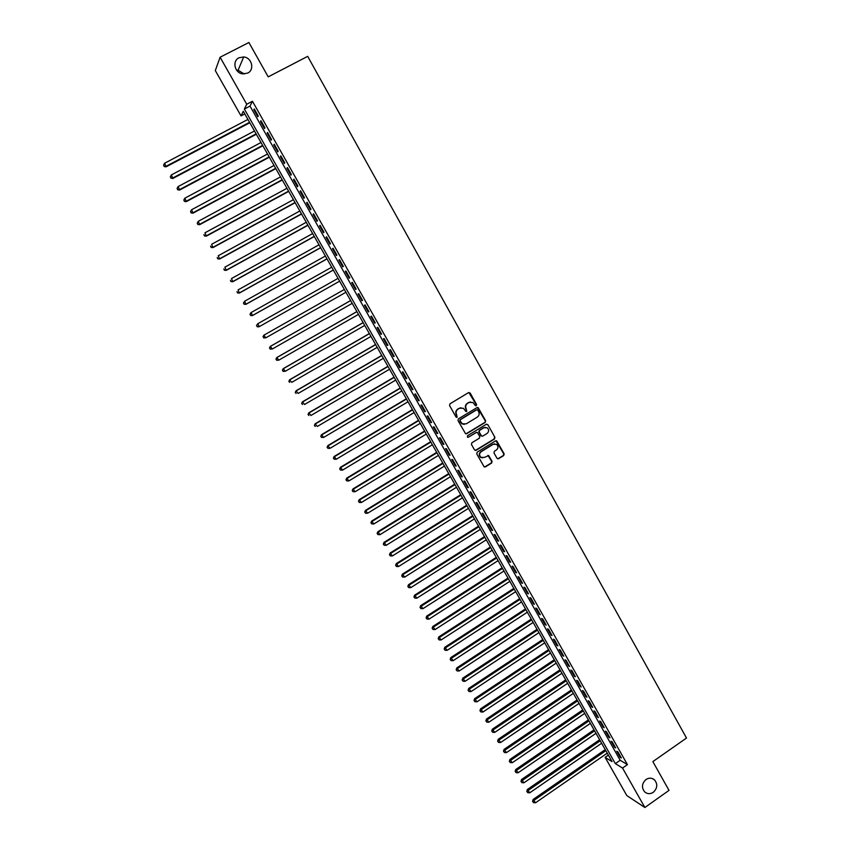 <?xml version="1.0" encoding="UTF-8"?>
<svg xmlns="http://www.w3.org/2000/svg" width="850" height="850" viewBox="0 0 850 850"><rect width="100%" height="100%" fill="white"/><g stroke="black" fill="none" stroke-linecap="round" stroke-linejoin="round"><path stroke-width="1.27" d="M476.276 405.694L476.574 404.504L470.188 393.072L468.552 392.615L449.979 403.814L449.554 405.514L455.993 416.967L457.141 417.286L456.609 414.619C455.632 412.409 456.089 410.592 457.969 409.169L459.521 408.234L463.431 408.276L465.874 411.464L466.724 411.474L466.193 408.808C465.226 406.608 465.683 404.791 467.553 403.378L469.104 402.443L472.94 402.464L475.437 405.684L476.276 405.694M475.734 405.801L476.202 404.536L468.839 392.498M456.588 417.392L456.609 414.619M466.183 411.591L466.193 408.808M646.021 779.492C641.846 783.413 641.389 787.536 644.64 791.86C647.286 794.102 650.154 794.251 653.257 792.327C657.443 788.354 657.879 784.221 654.553 779.907C651.929 777.739 649.081 777.601 646.021 779.492M239.02 57.768C231.923 60.956 234.632 73.015 242.611 73.886L247.669 73.111C254.883 69.838 251.866 57.513 243.684 56.95L239.02 57.768M496.995 458.288L498.599 458.713L503.721 455.547L504.146 453.858L496.74 440.895L495.529 440.874L477.158 452.179L476.733 453.879L484.16 466.841L485.424 466.884L491.64 463.027L492.065 461.337L488.676 455.558L484.351 457.438L480.983 457.353C479.092 455.43 479.145 453.549 481.142 451.733L493.234 444.295L496.506 444.337C498.461 446.25 498.429 448.131 496.421 449.99L494.413 451.223L493.988 452.922L496.995 458.288M220.107 57.226L248.901 42.5L268.207 76.872L307.689 56.355L686.503 738.034L652.853 761.6L669.014 790.383L644.874 807.5L626.832 795.589L605.126 757.361L612.043 761.6L243.291 111.265L241.028 115.887L215.305 70.571L220.107 57.226L246.734 104.252L244.375 109.066L615.336 763.629L622.529 768.049L644.874 807.5M252.45 101.256L250.017 106.112L620.181 760.261L627.428 764.628L252.45 101.256L246.734 104.252M627.428 764.628L622.529 768.049M485.212 422.418L485.626 420.718L478.146 407.628L476.946 407.628L458.426 418.848L458.001 420.548L465.513 433.649L466.756 433.67L485.212 422.418L485.254 420.739L477.264 407.49M487.868 424.734L494.913 437.325L494.487 439.014L476.106 450.309L474.491 449.873L471.453 444.476L471.877 442.776L479.358 438.196L479.783 436.496L477.381 432.491L476.149 432.469L468.35 437.24L467.479 437.219L467.511 435.731L486.253 424.288L487.868 424.734L494.913 437.325M258.273 116.014L254.267 108.938L253.863 109.735L257.848 116.79L258.273 116.014M264.924 127.776L260.939 120.721L260.504 121.486L264.488 128.531L264.924 127.776M271.564 139.517L267.591 132.483L267.144 133.216L271.108 140.229L271.564 139.517M278.184 151.215L274.21 144.202L273.753 144.904L277.716 151.906L278.184 151.215M284.782 162.881L280.829 155.89L280.351 156.57L284.293 163.54L284.782 162.881M291.359 174.526L287.417 167.546L286.928 168.194L290.859 175.153L291.359 174.526M297.925 186.129L293.994 179.169L293.484 179.786L297.415 186.724L297.925 186.129M304.47 197.699L300.549 190.761L300.029 191.346L303.939 198.273L304.47 197.699M310.994 209.238L307.084 202.321L306.553 202.874L310.452 209.78L310.994 209.238M317.507 220.745L313.597 213.839L313.055 214.381L316.944 221.266L317.507 220.745M323.999 232.22L320.099 225.335L319.536 225.845L323.425 232.709L323.999 232.22M330.469 243.663L326.581 236.799L326.007 237.278L329.874 244.12L330.469 243.663M336.919 255.074L333.051 248.232L332.456 248.678L336.313 255.51L336.919 255.074M343.358 266.454L339.501 259.632L338.884 260.047L342.741 266.858L343.358 266.454M349.775 277.801L345.929 271.001L345.302 271.394L349.148 278.184L349.775 277.801M356.171 289.117L352.336 282.338L351.698 282.699L355.534 289.467L356.171 289.117L355.534 289.467M362.557 300.411L358.732 293.643L358.084 293.983L361.898 300.73L362.557 300.411M368.921 311.663L365.107 304.916L364.438 305.224L368.252 311.961L368.921 311.663M375.275 322.883L371.461 316.158L370.781 316.444L374.584 323.159L375.275 322.883M381.608 334.082L377.804 327.367L377.113 327.632L380.896 334.326L381.608 334.082M387.919 345.249L384.126 338.555L383.424 338.778L387.196 345.461L387.919 345.249M394.209 356.373L390.437 349.701L389.714 349.902L393.486 356.564L394.209 356.373M400.488 367.476L396.727 360.825L395.994 361.006L399.744 367.646L400.488 367.476M406.757 378.547L402.996 371.918L402.252 372.066L405.992 378.686L406.757 378.547M412.994 389.598L409.254 382.967L408.489 383.095L412.229 389.704L412.994 389.598M419.231 400.605L415.491 394.007L414.715 394.103L418.444 400.69L419.231 400.605M425.436 411.591L421.717 405.004L420.92 405.078L424.639 411.644L425.436 411.591M431.63 422.535L427.911 415.969L427.114 416.022L430.822 422.578L431.63 422.535M437.803 433.457L434.106 426.913L433.288 426.934L436.985 433.468L437.803 433.457M443.966 444.359L440.279 437.824L439.439 437.824L443.126 444.337L443.966 444.359M450.118 455.217L446.431 448.704L445.581 448.672L449.257 455.175L450.118 455.217M456.237 466.055L452.561 459.553L451.711 459.499L455.377 465.981L456.237 466.055M462.347 476.861L458.681 470.379L457.821 470.305L461.476 476.765L462.347 476.861M468.446 487.634L464.791 481.174L463.909 481.068L467.553 487.517L468.446 487.634M474.523 498.387L470.879 491.938L469.986 491.81L473.62 498.238L474.523 498.387M480.59 509.097L476.946 502.669L476.043 502.52L479.666 508.938L480.59 509.097M486.636 519.786L483.002 513.379L482.088 513.198L485.701 519.594L486.636 519.786M492.66 530.453L489.047 524.057L488.112 523.855L491.714 530.241L492.66 530.453M498.674 541.078L495.072 534.703L494.126 534.48L497.717 540.844L498.674 541.078M504.666 551.692L501.075 545.328L500.119 545.084L503.71 551.427L504.666 551.692M510.648 562.264L507.067 555.921L506.09 555.645L509.671 561.977L510.648 562.264M516.619 572.815L513.039 566.482L512.061 566.185L515.631 572.496L516.619 572.815M522.569 583.334L518.999 577.023L518.001 576.704L521.56 582.994L522.569 583.334M528.498 593.821L524.939 587.531L523.929 587.191L527.489 593.47L528.498 593.821M534.416 604.286L530.867 598.007L529.847 597.646L533.396 603.904L534.416 604.286M540.324 614.72L536.786 608.462L535.744 608.079L539.283 614.316L540.324 614.72M546.21 625.133L542.683 618.885L541.631 618.481L545.158 624.707L546.21 625.133M552.075 635.513L548.558 629.287L547.506 628.851L551.013 635.067L552.075 635.513M557.94 645.872L554.423 639.657L553.35 639.2L556.856 645.394L557.94 645.872M563.773 656.189L560.278 650.006L559.194 649.517L562.689 655.701L563.773 656.189M569.596 666.496L566.111 660.322L565.016 659.812L568.501 665.975L569.596 666.496M575.407 676.77L571.923 670.607L570.817 670.076L574.303 676.228L575.407 676.77M581.209 687.013L577.734 680.871L576.619 680.319L580.082 686.449L581.209 687.013M586.989 697.234L583.514 691.103L582.388 690.529L585.852 696.649L586.989 697.234M592.747 707.423L589.294 701.314L588.157 700.719L591.6 706.817L592.747 707.423M598.496 717.591L595.053 711.492L593.895 710.876L597.338 716.954L598.496 717.591M604.233 727.727L600.791 721.65L599.633 721.013L603.064 727.079L604.233 727.727M609.949 737.843L606.518 731.776L605.349 731.117L608.77 737.162L609.949 737.843M615.655 747.926L612.234 741.88L611.054 741.2L614.465 747.235L615.655 747.926M616.739 751.251L620.139 757.265L621.339 757.987L617.929 751.952L616.739 751.251M244.333 73.993L238.085 70.252L236.629 70.21M608.366 755.108L605.126 757.361M244.789 113.911L241.028 115.887M250.017 106.112L244.375 109.066M620.181 760.261L615.336 763.629M253.863 109.735L254.522 109.384M260.504 121.486L261.173 121.136M267.144 133.216L267.803 132.866M273.753 144.904L274.412 144.553M280.351 156.57L281.01 156.209M286.928 168.194L287.587 167.843M293.484 179.786L294.142 179.435M300.029 191.346L300.677 190.995M306.553 202.874L307.201 202.523M313.055 214.381L313.703 214.019M319.536 225.845L320.184 225.484M326.007 237.278L326.655 236.916M332.456 248.678L333.104 248.317M338.884 260.047L339.533 259.686M345.302 271.394L345.939 271.033M351.698 282.699L352.336 282.338M361.898 300.73L362.536 300.369M368.252 311.961L368.889 311.589M374.584 323.159L375.222 322.788M380.896 334.326L381.533 333.954M387.196 345.461L387.834 345.089M393.486 356.564L394.113 356.203M399.744 367.646L400.371 367.274M405.992 378.686L406.619 378.314M412.229 389.704L412.856 389.332M418.444 400.69L419.061 400.318M424.639 411.644L425.255 411.272M430.822 422.578L431.439 422.195M436.985 433.468L437.601 433.096M443.126 444.337L443.743 443.966M449.257 455.175L449.873 454.803M455.377 465.981L455.993 465.609M461.476 476.765L462.081 476.393M467.553 487.517L468.169 487.135M473.62 498.238L474.226 497.856M479.666 508.938L480.271 508.555M485.701 519.594L486.306 519.222M491.714 530.241L492.32 529.858M497.717 540.844L498.323 540.462M503.71 551.427L504.305 551.044M509.671 561.977L510.276 561.595M515.631 572.496L516.226 572.114M521.56 582.994L522.155 582.611M527.489 593.47L528.084 593.077M533.396 603.904L533.981 603.521M539.283 614.316L539.878 613.934M545.158 624.707L545.742 624.314M551.013 635.067L551.607 634.674M556.856 645.394L557.451 645.001M562.689 655.701L563.274 655.308M568.501 665.975L569.086 665.582M574.303 676.228L574.887 675.835M580.082 686.449L580.667 686.056M585.852 696.649L586.426 696.256M591.6 706.817L592.184 706.424M597.338 716.954L597.922 716.561M603.064 727.079L603.638 726.676M608.77 737.162L609.344 736.769M614.465 747.235L615.039 746.831M620.139 757.265L620.713 756.872M470.496 401.944L469.104 402.443M465.832 408.839C464.865 406.629 465.322 404.823 467.203 403.41L468.743 402.475M460.976 407.724L459.521 408.234M456.259 414.641C455.281 412.431 455.738 410.614 457.619 409.19L459.17 408.255M465.991 433.829L484.829 422.429M477.796 410.125L476.659 409.806L460.413 419.666L460.116 420.856L462.241 423.778L466.214 423.853L477.307 417.106C479.177 415.692 479.623 413.886 478.656 411.687L477.796 410.125M464.238 424.394L461.89 423.789L460.636 422.429L459.765 420.877L460.062 419.688L476.287 409.838M475.288 450.457L494.105 439.014L494.53 437.325M476.553 432.321L468.35 437.24M487.103 433.447C489.132 431.577 489.143 429.686 487.146 427.773L483.905 427.731L479.634 430.344L479.209 432.034L481.599 436.039L482.832 436.061L487.103 433.447M485.223 427.295L483.905 427.731M482.056 436.22L480.845 435.625L478.837 432.044L479.262 430.344L483.522 427.741M487.496 424.745L486.625 424.139M494.689 443.838L493.234 444.295M482.386 457.874L480.622 457.332C478.72 455.409 478.773 453.539 480.781 451.722L492.851 444.284M484.543 467.022L491.257 463.006L491.683 461.316L487.9 455.366M497.749 458.862L503.338 455.526L503.752 453.847L495.943 440.725M247.924 119.436L164.624 163.232L166.122 166.812L249.804 122.751M164.262 166.26L163.583 165.091L164.178 166.526L166.324 166.154L249.56 122.326M163.583 165.091L164.624 163.232M166.122 166.812L164.178 166.526M254.479 130.996L171.392 174.909L172.869 178.447L256.328 134.268M171.02 177.926L170.351 176.758L170.946 178.181L173.081 177.82L256.116 133.875M170.351 176.758L171.392 174.909M172.869 178.447L170.946 178.181M261.014 142.513L178.149 186.554L179.605 190.049L262.841 145.754M177.778 189.561L177.097 188.392L177.682 189.794L179.839 189.454L262.639 145.393M177.097 188.392L178.149 186.554M179.605 190.049L177.682 189.794M267.527 154.009L184.886 198.167L186.32 201.631L269.344 157.208M184.503 201.153L183.834 199.994L184.407 201.386L186.564 201.057L269.152 156.878M183.834 199.994L184.886 198.167M186.32 201.631L184.407 201.386M274.029 165.463L191.601 209.738L193.014 213.169L275.814 168.629M191.218 212.723L190.549 211.565L191.112 212.936L193.269 212.627L275.644 168.332M190.549 211.565L191.601 209.738M193.014 213.169L191.112 212.936M280.511 176.896L198.294 221.287L199.686 224.676L282.274 180.019M197.912 224.251L197.242 223.104L197.795 224.453L199.962 224.166L282.126 179.754M197.242 223.104L198.294 221.287M199.686 224.676L197.795 224.453M286.971 188.296L204.967 232.794L206.348 236.151L288.713 191.377M204.584 235.758L203.915 234.611L204.468 235.949L206.635 235.673L288.586 191.144M206.348 236.151L204.468 235.949M293.409 199.665L211.629 244.279L212.978 247.594L295.141 202.714M211.236 247.222L210.566 246.075L211.108 247.403L213.297 247.148L295.024 202.502M212.978 247.594L211.108 247.403M299.837 210.991L218.269 255.733L219.608 259.016L301.548 214.009M217.876 258.666L217.207 257.518L217.749 258.836L219.927 258.591L301.442 213.828M219.608 259.016L217.749 258.836M306.244 222.296L224.889 267.144L226.206 270.396L307.934 225.282M224.485 270.066L223.826 268.929L224.357 270.226L226.546 269.992L307.849 225.123M226.206 270.396L224.357 270.226M312.641 233.569L231.498 278.534L232.794 281.743L314.309 236.512M231.094 281.446L230.435 280.309L230.945 281.584L233.144 281.371L314.234 236.385M232.794 281.743L230.945 281.584M319.016 244.811L238.085 289.892L239.36 293.059L320.663 247.722M237.671 292.783L237.012 291.646L237.522 292.921L239.732 292.719L320.609 247.616M239.36 293.059L237.522 292.921M325.369 256.031L244.651 301.208L245.905 304.353L327.006 258.899M244.237 304.098L243.578 302.961L244.088 304.226L246.288 304.034L326.963 258.825M243.429 303.089L244.651 301.208L243.578 302.961M245.905 304.353L244.088 304.226M331.712 267.208L251.196 312.502L252.429 315.605L333.328 270.045M250.782 315.371L250.123 314.245L250.623 315.488L252.833 315.318L333.296 270.002M249.974 314.362L250.803 312.8L250.123 314.245M252.429 315.605L250.623 315.488M258.942 326.836L339.628 281.159L258.942 326.836L257.146 326.729L256.658 325.497L257.146 326.729M338.034 278.364L257.731 323.765L259.356 326.57L257.306 326.623M256.488 325.603L257.731 323.765L256.658 325.497M263.171 336.717L263.819 337.843L263.171 336.717L264.244 334.996L344.346 289.478L263.819 335.229L265.869 337.801L345.918 292.251M263.819 337.843L265.869 337.801L263.649 337.939M263.001 336.812L263.819 335.229M350.614 300.539L270.3 346.407L272.361 348.989L352.197 303.344M350.636 300.571L270.736 346.194L269.482 348.001L270.311 349.031L269.663 347.916M270.311 349.031L272.361 348.989L270.13 349.116M269.482 348.001L270.3 346.407M356.873 311.578L276.76 357.553L278.832 360.145L358.466 314.394M356.904 311.631L277.217 357.361L275.953 359.146L276.781 360.188L276.133 359.072M276.781 360.188L278.832 360.145L276.601 360.262M275.953 359.146L276.76 357.553M363.109 322.586L283.209 368.656L285.292 371.28L364.724 325.412M363.163 322.66L283.677 368.496L282.413 370.26L283.241 371.312L282.593 370.207M283.241 371.312L285.292 371.28L283.05 371.376M282.413 370.26L283.209 368.656M369.336 333.561L289.638 379.737L291.731 382.373L370.951 336.409M369.399 333.668L290.116 379.61L288.841 381.353L289.68 382.404L289.032 381.299M288.841 381.353L289.638 379.737M375.541 344.505L296.044 390.788L298.148 393.444L377.166 347.374M375.615 344.632L296.544 390.681L295.258 392.413L296.098 393.476L295.46 392.371M295.258 392.413L296.044 390.788M381.735 355.417L302.441 401.816L304.555 404.483L383.371 358.307M381.82 355.576L302.951 401.731L301.654 403.442L302.504 404.515L301.867 403.41M301.654 403.442L302.441 401.816M387.908 366.308L308.816 412.803L310.941 415.491L389.555 369.219M388.014 366.488L309.336 412.749L308.04 414.439L308.89 415.512L308.252 414.418M308.04 414.439L308.816 412.803M394.06 377.166L315.169 423.767L317.305 426.477L395.717 380.088M394.177 377.379L315.711 423.736L314.404 425.404L315.254 426.487L314.617 425.393M314.404 425.404L315.169 423.767M400.201 387.993L321.513 434.69L323.659 437.421L401.869 390.936M400.339 388.227L322.065 434.69L320.748 436.348L321.608 437.442L320.971 436.348M323.659 437.421L321.608 437.442M320.748 436.348L321.513 434.69M406.321 398.788L327.834 445.591L329.991 448.343L408.011 401.763M406.47 399.054L328.408 445.612L327.08 447.249L327.941 448.354L327.314 447.259M329.991 448.343L327.941 448.354M327.08 447.249L327.834 445.591M412.431 409.562L334.146 456.471L336.303 459.234L414.12 412.547M412.601 409.849L334.73 456.514L333.391 458.129L334.263 459.244L333.625 458.15M336.303 459.234L334.263 459.244M333.391 458.129L334.146 456.471M418.519 420.304L340.436 467.309L342.603 470.092L420.229 423.311M418.699 420.623L341.031 467.383L339.692 468.987L340.563 470.092L339.926 469.009M342.603 470.092L340.563 470.092M339.692 468.987L340.436 467.309M424.596 431.014L346.704 478.125L348.882 480.93L426.307 434.042M424.788 431.364L347.321 478.221L345.971 479.804L346.842 480.919L346.216 479.846M348.882 480.93L346.842 480.919M345.971 479.804L346.704 478.125M430.652 441.703L352.962 488.909L355.151 491.725L432.384 444.741M430.865 442.074L353.589 489.026L352.229 490.599L353.111 491.725L352.484 490.641M355.151 491.725L353.111 491.725M352.229 490.599L352.962 488.909M436.698 452.359L359.199 499.662L361.399 502.499L438.43 455.419M436.921 452.752L359.837 499.811L358.477 501.362L359.359 502.488L358.732 501.415M361.399 502.499L359.359 502.488M358.477 501.362L359.199 499.662M442.723 462.995L365.426 510.393L367.636 513.241L444.476 466.066M442.967 463.409L366.074 510.563L364.703 512.093L365.585 513.23L364.969 512.157M367.636 513.241L365.585 513.23M364.703 512.093L365.426 510.393M448.736 473.588L371.631 521.092L373.851 523.961L450.489 476.691M448.991 474.034L372.289 521.284L370.919 522.793L371.801 523.94L371.184 522.878M373.851 523.961L371.801 523.94M370.919 522.793L371.631 521.092M454.729 484.16L377.814 531.76L380.046 534.65L456.493 487.273M454.994 484.627L378.494 531.972L377.113 533.471L378.006 534.629L377.389 533.556M380.046 534.65L378.006 534.629M377.113 533.471L377.814 531.76M460.711 494.711L383.987 542.396L386.229 545.307L462.485 497.834M460.987 495.199L384.678 542.64L383.297 544.117L384.189 545.286L383.573 544.223M386.229 545.307L384.189 545.286M383.297 544.117L383.987 542.396M466.671 505.229L390.139 553.01L392.392 555.932L468.456 508.374M466.969 505.739L390.851 553.276L389.459 554.742L390.352 555.911L389.736 554.848M392.392 555.932L390.352 555.911M389.459 554.742L390.139 553.01M472.621 515.716L396.281 563.593L398.544 566.536L474.417 518.883M472.929 516.258L397.003 563.89L395.601 565.324L396.504 566.504L395.888 565.452M398.544 566.536L396.504 566.504M395.601 565.324L396.281 563.593M478.561 526.182L402.411 574.154L404.674 577.107L480.356 529.359M478.879 526.745L403.144 574.462L401.731 575.896L402.634 577.076L402.018 576.024M404.674 577.107L402.634 577.076M401.731 575.896L402.411 574.154M484.468 536.616L408.51 584.683L410.784 587.648L486.285 539.814M484.808 537.2L409.264 585.023L407.841 586.426L408.754 587.616L408.138 586.564M410.784 587.648L408.754 587.616M407.841 586.426L408.51 584.683M490.376 547.018L414.609 595.181L416.882 598.166L492.192 550.237M490.726 547.634L415.363 595.542L413.939 596.934L414.853 598.134L414.248 597.082M416.882 598.166L414.853 598.134M413.939 596.934L414.609 595.181M496.262 557.398L420.676 605.646L422.971 608.653L498.089 560.639M496.623 558.036L421.451 606.039L420.017 607.41L420.941 608.611L420.325 607.569M422.971 608.653L420.941 608.611M420.017 607.41L420.676 605.646M502.127 567.758L426.743 616.091L429.038 619.119L503.976 571.009M502.509 568.416L427.518 616.505L426.084 617.865L427.008 619.076L426.402 618.024M429.038 619.119L427.008 619.076M426.084 617.865L426.743 616.091M507.981 578.085L432.777 626.514L435.094 629.553L509.841 581.347M508.374 578.765L433.574 626.949L432.129 628.288L433.054 629.499L432.448 628.458M435.094 629.553L433.054 629.499M432.129 628.288L432.777 626.514M513.825 588.381L438.802 636.905L441.129 639.954L515.684 591.664M514.229 589.093L439.62 637.362L438.164 638.679L439.089 639.901L438.494 638.86M441.129 639.954L439.089 639.901M438.164 638.679L438.802 636.905M519.648 598.655L444.816 647.264L447.142 650.335L521.517 601.949M520.062 599.388L445.644 647.742L444.178 649.049L445.113 650.282L444.507 649.241M447.142 650.335L445.113 650.282M444.178 649.049L444.816 647.264M525.459 608.898L450.808 657.592L453.146 660.684L527.34 612.213M525.884 609.652L451.647 658.102L450.181 659.388L451.116 660.62L450.521 659.589M453.146 660.684L451.116 660.62M450.181 659.388L450.808 657.592M531.25 619.119L456.79 667.909L459.138 671.011L533.141 622.455M531.696 619.894L457.64 668.429L456.163 669.704L457.109 670.947L456.503 669.917M459.138 671.011L457.109 670.947M456.163 669.704L456.79 667.909M537.03 629.308L462.751 678.183L465.109 681.307L538.932 632.666M537.487 630.116L463.611 678.736L462.134 679.989L463.08 681.232L462.485 680.213M465.109 681.307L463.08 681.232M462.134 679.989L462.751 678.183M542.799 639.476L468.701 688.436L471.059 691.571L544.712 642.844M543.267 640.305L469.572 689.01L468.095 690.253L469.03 691.507L468.435 690.476M471.059 691.571L469.03 691.507M468.095 690.253L468.701 688.436M548.548 649.623L474.629 698.668L476.999 701.813L550.471 653.002M549.026 650.463L475.522 699.253L474.024 700.485L474.969 701.739L474.385 700.719M476.999 701.813L474.969 701.739M474.024 700.485L474.629 698.668M554.285 659.738L480.547 708.868L482.928 712.034L556.208 663.128M554.774 660.599L481.451 709.474L479.953 710.685L480.898 711.949L480.303 710.929M482.928 712.034L480.898 711.949M479.953 710.685L480.547 708.868M560.001 669.821L486.455 719.036L488.835 722.213L561.935 673.232M560.511 670.714L487.358 719.674L485.86 720.864L486.806 722.139L486.221 721.119M488.835 722.213L486.806 722.139M485.86 720.864L486.455 719.036M565.707 679.883L492.341 729.183L494.732 732.381L567.651 683.315M566.227 680.797L493.255 729.842L491.746 731.021L492.703 732.296L492.118 731.287M494.732 732.381L492.703 732.296M491.746 731.021L492.341 729.183M571.402 689.924L498.206 739.298L500.608 742.518L573.357 693.366M571.933 690.859L499.141 739.978L497.622 741.147L498.589 742.433L497.994 741.412M500.608 742.518L498.589 742.433M497.622 741.147L498.206 739.298M577.076 699.933L504.061 749.392L506.473 752.622L579.041 703.396M577.617 700.889L505.006 750.093L503.487 751.241L504.443 752.537L503.859 751.528M506.473 752.622L504.443 752.537M503.487 751.241L504.061 749.392M582.739 709.92L509.904 759.464L512.316 762.705L584.715 713.394M583.291 710.898L510.861 760.187L509.331 761.313L510.297 762.609L509.713 761.611M512.316 762.705L510.297 762.609M509.331 761.313L509.904 759.464M588.391 719.876L515.727 769.505L518.149 772.756L590.367 723.371M588.954 720.874L516.694 770.249L515.164 771.364L516.131 772.671L515.546 771.662M518.149 772.756L516.131 772.671M515.164 771.364L515.727 769.505M594.023 729.81L521.539 779.514L523.972 782.786L596.009 733.316M594.596 730.83L520.976 781.384L521.942 782.691L521.369 781.692M523.972 782.786L521.942 782.691M520.976 781.384L521.539 779.514M599.633 739.723L527.329 789.512L529.773 792.795L601.63 743.24M600.227 740.764L526.777 791.382L527.754 792.699L527.17 791.701M529.773 792.795L527.754 792.699M526.777 791.382L527.329 789.512M605.242 749.604L533.109 799.468L535.564 802.772L607.251 753.143M605.848 750.667L532.557 801.348L533.534 802.666L532.961 801.678M535.564 802.772L533.534 802.666M532.557 801.348L533.109 799.468M238.085 70.252L243.684 56.95M652.194 778.483L654.553 779.907"/></g></svg>
